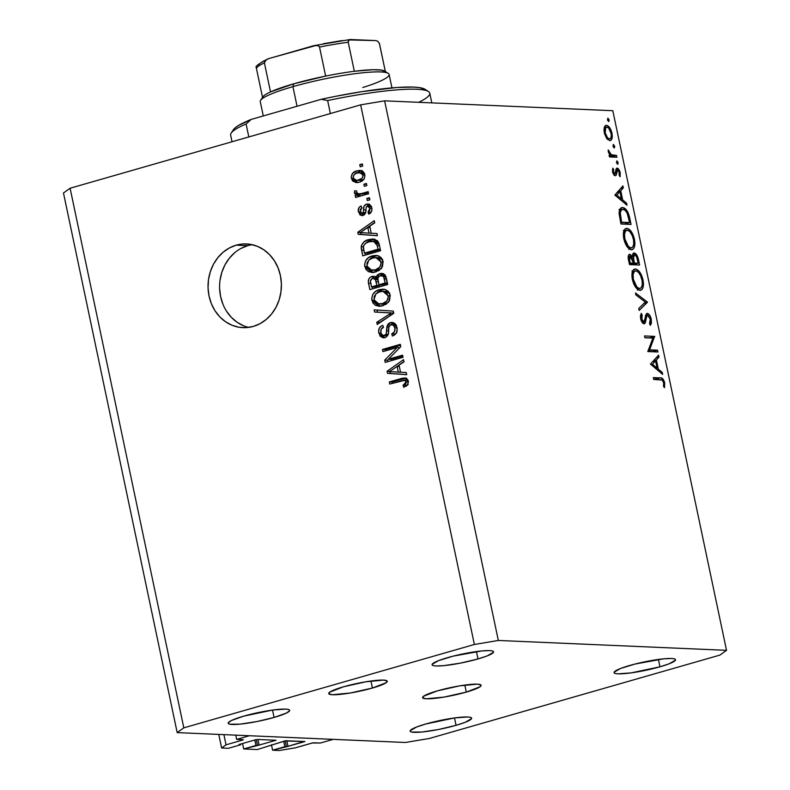<?xml version="1.0" encoding="UTF-8"?>
<svg xmlns="http://www.w3.org/2000/svg" width="790" height="790" viewBox="0 0 790 790"><rect width="100%" height="100%" fill="white"/><g stroke="black" fill="none" stroke-linecap="round" stroke-linejoin="round"><path stroke-width="1.19" d="M235.766 735.144L236.664 739.391L249.403 735.737L333.173 739.361L320.424 743.015L313.077 742.798L295.361 747.824L279.393 750.5L272.609 750.204L286.424 746.767L285.18 740.842L286.424 746.767L304.269 741.474L285.585 740.763L257.293 749.542L243.715 748.96L257.54 745.513L256.296 739.598L257.54 745.513L276.036 740.279L257.54 745.513L255.95 745.444L254.805 740.003L255.95 745.444L243.715 748.96L257.293 749.542L284.696 740.971L304.93 741.543L286.424 746.767L284.834 746.698L283.689 741.257L284.834 746.698L272.609 750.204L271.454 744.763L272.609 750.204L279.393 750.5L295.361 747.824L312.188 742.995L320.424 743.015L333.173 739.361L249.403 735.737L236.664 739.391L235.766 735.144M243.3 739.677L236.664 739.391L243.3 739.677M223.896 734.631L226.039 744.822L242.866 740.003L226.039 744.822L223.896 734.631M218.761 734.414L221.625 748.002L226.039 744.822L221.625 748.002L218.761 734.414M228.409 748.298L221.625 748.002L228.409 748.298L240.644 744.782L240.506 744.111L240.644 744.782L228.409 748.298M239.024 744.565L240.644 744.782L239.024 744.565M255.812 739.717L239.498 744.397L255.812 739.717M275.898 740.25L257.402 739.45L275.898 740.25M257.925 739.47L259.14 745.246L257.925 739.47M242.57 743.518L243.715 748.96L242.57 743.518M286.81 740.724L288.024 746.501L286.81 740.724M466.298 692.099L464.816 685.078L466.298 692.099L480.093 686.747L480.932 684.96L477.348 684.16L459.671 685.858L437.413 690.855A29.931 4.059 -11.9 0 1 481.14 685.305A29.931 4.059 -11.9 0 1 466.298 692.099A29.931 4.059 -11.9 0 1 422.571 697.649A29.931 4.059 -11.9 0 1 437.413 690.855L423.628 696.207L422.788 697.995L426.373 698.785L444.049 697.086L466.298 692.099M372.426 688.041L370.945 681.019L372.426 688.041L386.221 682.688L387.06 680.901L383.466 680.101L365.79 681.8L343.541 686.787A29.931 4.059 -11.9 0 1 387.268 681.247A29.931 4.059 -11.9 0 1 372.426 688.041A29.931 4.059 -11.9 0 1 328.699 693.59A29.931 4.059 -11.9 0 1 343.541 686.787L329.746 692.149L328.907 693.936L332.491 694.726L350.168 693.028L372.426 688.041M252.286 244.712A41.9 36.686 -87.5 0 0 247.724 245.68L236.171 245.177A41.9 36.686 92.5 0 1 246.539 243.942A41.9 36.686 92.5 0 1 281.26 281.428A41.9 36.686 92.5 0 1 253.284 326.418L246.164 327.633L238.975 327.238L232.023 325.263L225.545 321.757L219.808 316.879L215.038 310.806L211.394 303.765L209.044 296.033L208.056 287.916L208.481 279.709L210.298 271.75L213.438 264.314L217.783 257.718L223.165 252.188L229.367 247.961L236.171 245.177L243.29 243.962L250.47 244.357L257.431 246.342L263.909 249.838L269.637 254.716L274.416 260.799L278.05 267.83L280.411 275.562L281.388 283.679L280.964 291.885L279.147 299.854L276.006 307.28L271.671 313.887L266.289 319.407L260.078 323.633L253.284 326.418A41.9 36.686 92.5 0 1 242.915 327.653A41.9 36.686 92.5 0 1 208.195 290.167A41.9 36.686 92.5 0 1 236.171 245.177L247.724 245.68A41.9 36.686 -87.5 0 0 219.59 287.363A41.9 36.686 -87.5 0 0 248.712 327.386M447.654 657.636A31.422 4.266 -11.9 0 1 493.572 651.809A31.422 4.266 -11.9 0 1 477.99 658.939L476.429 651.572L477.99 658.939L487.075 655.957L493.493 652.264L493.345 651.444L492.022 650.881L489.583 650.605L481.742 650.94L453.164 656.144L438.569 660.618L432.14 664.311L432.288 665.131L433.611 665.694L436.06 665.97L443.901 665.634L460.56 663.096L477.99 658.939A31.422 4.266 -11.9 0 1 432.071 664.765A31.422 4.266 -11.9 0 1 447.654 657.636M629.63 665.506A31.422 4.266 -11.9 0 1 675.549 659.68A31.422 4.266 -11.9 0 1 659.966 666.809L658.406 659.443L659.966 666.809L669.051 663.827L675.47 660.134L675.322 659.314L673.998 658.751L671.559 658.475L663.719 658.811L635.14 664.015L620.545 668.488L614.116 672.181L614.264 673.001L615.588 673.564L618.037 673.84L630.973 672.912L659.966 666.809A31.422 4.266 -11.9 0 1 614.047 672.636A31.422 4.266 -11.9 0 1 629.63 665.506M425.731 724.005A31.422 4.266 -11.9 0 1 471.64 718.189A31.422 4.266 -11.9 0 1 456.057 725.319L454.507 717.942L456.057 725.319L465.152 722.337L471.571 718.643L471.423 717.824L470.099 717.261L467.66 716.984L454.724 717.913L425.731 724.005L416.646 726.998L410.217 730.681L410.365 731.51L411.689 732.063L421.978 732.014L438.638 729.476L456.057 725.319A31.422 4.266 -11.9 0 1 410.148 731.145A31.422 4.266 -11.9 0 1 425.731 724.005M243.755 716.135A31.422 4.266 -11.9 0 1 289.663 710.319A31.422 4.266 -11.9 0 1 274.081 717.448L272.53 710.072L274.081 717.448L286.395 713.074L289.594 710.773L289.446 709.953L288.123 709.39L285.684 709.114L272.748 710.042L243.755 716.135L231.44 720.51L228.241 722.811L228.389 723.64L229.712 724.193L240.002 724.144L256.661 721.606L274.081 717.448A31.422 4.266 -11.9 0 1 228.172 723.275A31.422 4.266 -11.9 0 1 243.755 716.135M612.813 110.709L384.612 100.844L498.332 640.463L726.524 650.338L612.813 110.709L726.524 650.338L719.897 655.098L429.345 738.472L405.389 742.481L177.187 732.616L63.477 192.987L177.187 732.616L183.813 727.847L474.375 644.482L360.655 104.853L70.103 188.227L183.813 727.847L70.103 188.227L63.477 192.987L70.103 188.227L360.655 104.853L474.375 644.482L498.332 640.463L384.612 100.844L360.655 104.853L384.612 100.844L612.813 110.709M649.607 349.842L657.547 350.187L657.932 352.004L647.82 351.57L652.876 338.11L644.917 337.765L644.531 335.947L654.643 336.382L649.607 349.842L654.643 336.382L644.531 335.947L644.917 337.765L652.876 338.11L647.82 351.57L657.932 352.004L657.547 350.187L652.481 351.767L657.547 350.187L648.106 350.276L649.607 349.842M647.336 313.363L643.623 321.974L642.142 322.399L643.623 321.974L641.717 318.943L640.759 319.219L641.717 318.943L642.181 315.032L640.483 315.516L642.181 315.032L641.213 313.353L640.641 318.696C641.371 321.718 642.507 323.416 644.057 323.801L645.351 322.735L643.05 323.396L645.351 322.735L646.023 319.466L644.808 319.812L646.023 319.466L646.872 315.872L645.381 316.296L647.701 315.19L650.259 319.239L649.508 323.624L650.387 325.362L651.296 319.288C650.437 315.822 649.123 313.847 647.336 313.363L646.674 313.551L648.205 313.65L649.666 315.21L651.167 318.726L651.444 322.991L650.387 325.362L649.508 323.624L650.259 319.239L648.165 315.329L646.773 316.079L644.64 323.663L642.527 322.893L640.878 319.654L640.413 316.286L641.213 313.353L642.181 315.032L641.855 319.496L643.623 321.974L644.571 320.957L645.776 314.874L646.961 313.413M647.395 302.017L639.159 310.431L638.745 308.475L645.282 302.057L635.891 294.937L635.476 292.991L647.395 302.017L635.476 292.991L635.891 294.937L645.282 302.057L638.745 308.475L639.159 310.431L647.454 302.274L644.067 303.251L647.395 302.017M635.427 268.995L633.778 269.459L635.427 268.995C632.277 269.439 631.259 272.965 632.395 279.571C634.084 286.059 636.612 289.654 639.979 290.345C643.08 289.861 644.087 286.365 642.991 279.867L642.013 280.144L642.991 279.867L643.475 283.946L643.06 287.363L641.845 289.644L639.446 290.276L636.641 288.488L634.024 284.489L632.188 278.505L631.98 273.577L633.531 269.676L635.96 269.054L638.755 270.871L641.223 274.604L642.991 279.867C641.322 273.33 638.794 269.706 635.427 268.995L634.558 269.084M626.865 228.369L625.226 228.843L626.865 228.369C623.715 228.823 622.698 232.349 623.833 238.945C625.532 245.443 628.05 249.038 631.417 249.729C634.518 249.245 635.525 245.749 634.429 239.242L633.462 239.528L634.429 239.242L634.923 243.33L634.498 246.747L633.284 249.028L630.884 249.66L628.09 247.872L625.463 243.873L623.636 237.889L623.419 232.961L624.969 229.061L627.398 228.438L630.203 230.255L632.671 233.988L634.429 239.242C632.76 232.714 630.242 229.09 626.865 228.369L625.996 228.468M626.983 205.163L614.847 195.091L622.925 185.897L623.35 187.872L620.743 190.736L622.678 199.939L626.569 203.168L626.983 205.163L626.569 203.168L622.678 199.939L620.743 190.736L623.35 187.872L622.925 185.897L614.847 195.091L626.983 205.163M607.954 118.164L607.461 119.823L608.665 121.551L609.149 119.892L607.609 120.337L609.149 119.892L608.823 121.532L607.55 120.159L607.954 118.164L609.149 119.892L607.806 118.184M609.762 140.689C612.013 140.363 612.744 137.855 611.944 133.164L611.095 133.411L611.944 133.164C610.759 128.474 608.952 125.857 606.523 125.334L605.357 125.659L606.523 125.334L604.33 127.249L604.301 132.839L606.71 138.546L609.762 140.689L606.71 138.546L604.478 133.629L603.945 129.758L604.715 126.4L606.523 125.334L608.764 126.538L611.065 130.202L612.201 134.665L612.003 138.566L610.344 140.63M613.494 144.461L613 146.12L614.205 147.849L614.689 146.19L613.149 146.634L614.689 146.19L614.501 147.74L613.672 147.542L613.198 144.57L614.689 146.19L613.346 144.481M616.506 155.433L616.891 157.25L609.505 156.933L609.12 155.107L610.206 155.156L608.557 152.608L608.142 149.912L611.105 154.712L616.506 155.433L611.42 154.889L608.142 149.912L610.206 155.156L609.12 155.107L609.505 156.933L616.891 157.25L616.506 155.433L611.411 156.894L616.506 155.433M616.951 160.864L616.467 162.523L617.662 164.251L618.145 162.592L616.605 163.036L618.145 162.592L617.82 164.231L616.546 162.858L616.951 160.864L618.145 162.592L616.802 160.883M615.262 175.755L614.008 175.074L612.724 172.674L612.783 168.171L613.682 169.435L613.544 172.348L614.65 173.889L615.41 173.454L616.635 168.25L618.086 168.448L619.745 170.867L620.14 176.743L619.202 175.508L619.074 171.628L617.74 169.949L616.931 170.66L616.368 174.886L615.262 175.755L616.259 175.123L617.612 169.929L619.36 172.595L619.202 175.508L620.14 176.743L620.239 172.546L617.188 168.102L616.2 168.744L614.847 173.938L613.445 171.963L613.682 169.435L612.783 168.171L612.536 171.924L615.262 175.755L616.259 175.123L614.66 175.587L616.259 175.123M622.609 207.553L625.848 209.232L627.872 212.164L631.052 224.429L620.94 223.985L619.074 212.757L619.725 209.399L621.167 207.829L622.609 207.553L621.592 207.661L619.083 213.458L620.94 223.985L631.052 224.429L629.719 218.129L628.741 218.415L629.719 218.129C628.317 211.602 625.947 208.076 622.609 207.553L620.752 208.086L622.609 207.553M634.212 252.938L633.383 253.185L634.212 252.938L632.454 256.74L631.477 257.017L632.454 256.74L629.808 254.301L629.067 254.518L629.808 254.301C628.139 254.755 627.754 256.869 628.662 260.641L629.502 264.611L639.604 265.045L638.448 259.554L637.471 259.831L638.448 259.554L639.604 265.045L629.502 264.611L628.267 258.33L628.445 255.377L630.134 254.35L632.454 256.74L632.81 253.926L634.005 252.948L636.76 255.002L638.448 259.554C637.589 255.693 636.177 253.491 634.212 252.938L633.768 252.998M662.652 374.401L650.456 364.062L658.593 355.135L659.008 357.11L656.401 359.973L658.346 369.177L662.237 372.406L662.652 374.401L662.237 372.406L658.346 369.177L656.401 359.973L659.008 357.11L658.593 355.135L650.456 364.062L662.652 374.401M663.62 382.646L662.148 380.069L653.695 379.427L653.31 377.61L660.756 377.946L662.682 378.667L664.676 382.785L664.538 387.633L663.541 386.527L663.62 382.646L663.541 386.527L664.538 387.633L664.676 382.785C663.561 379.062 662.05 377.432 660.134 377.897L653.31 377.61L653.695 379.427L660.42 379.723C661.684 379.299 662.751 380.267 663.62 382.646M388.394 359.253L402.594 355.174L403.038 357.287L385.204 362.403L384.73 360.161L397.143 347.511L382.923 351.59L382.478 349.476L400.323 344.361L400.797 346.622L388.394 359.253L400.797 346.622L400.323 344.361L382.478 349.476L382.923 351.59L397.143 347.511L384.73 360.161L385.204 362.403L403.038 357.287L402.594 355.174L388.394 359.253L391.287 359.371L388.394 359.253M390.961 324.67C393.084 324.374 394.388 325.45 394.882 327.899L397.103 327.988L394.882 327.899C395.346 330.911 394.299 332.936 391.741 333.953L394.625 334.081L394.842 334.733L394.625 334.081L391.741 333.953L392.413 335.997C396.146 334.664 397.676 331.82 397.005 327.485L392.057 322.369L390.467 322.577L393.351 322.695L390.507 324.848L393.351 322.695L391.554 322.379L394.704 323.327L396.205 325.144L397.202 328.857L396.392 332.896L394.664 334.871L392.413 335.997L391.741 333.953L394.467 331.701L394.961 328.373L393.548 325.243L390.586 324.799L388.907 327.129L388.423 333.459L387.505 335.75L385.372 337.439L382.864 337.755L380.168 336.194L378.598 331.859L379.269 328.206L381.748 325.757L382.795 325.332L383.476 327.376L381.145 329.242L380.928 332.788L382.084 334.94L384.513 335.474L386.359 333.884L387.278 325.421L388.581 323.574L390.467 322.577L386.863 326.932L386.182 334.288L383.624 335.582L387.396 335.592L384.513 335.474C382.518 335.75 381.303 334.743 380.849 332.432C380.405 329.894 381.284 328.206 383.476 327.376L382.795 325.332C379.467 326.606 378.134 329.193 378.785 333.103L383.328 337.804L384.908 337.597C387.633 336.441 388.887 334.15 388.66 330.714C388.255 327.909 389.026 325.895 390.961 324.67L396.234 325.204M388.483 312.83L393.716 313.008L391.485 312.909L388.838 314.538L391.731 314.657L379.644 322.438L391.731 314.657L388.838 314.538L376.751 322.31L379.644 322.438L376.751 322.31L377.215 324.483L393.776 313.294L393.311 311.112L374.124 309.838L393.311 311.112L393.776 313.294L377.215 324.483L376.751 322.31L391.485 312.909L374.588 312.03L374.124 309.838L374.588 312.03L389.253 312.87M390.181 295.104L389.579 300.407L386.063 304.308L379.605 306.283L375.497 305.384L372.91 302.965L371.685 298.462L372.702 294.601L375.606 291.411L380.207 289.466L384.532 289.357L388.216 291.303L390.181 295.104L386.201 289.91L383.13 289.179L379.358 289.683C374.134 291.016 371.646 294.571 371.873 300.348L378.835 306.283L382.962 305.71L388.65 301.899L390.181 295.104M383.071 261.342L382.459 266.645L378.953 270.555L372.495 272.52L368.377 271.622L365.79 269.212L364.575 264.709L365.582 260.838L368.496 257.649L373.097 255.703L377.423 255.595L381.096 257.54L383.071 261.342L379.082 256.148L376.02 255.417L372.238 255.921C367.024 257.264 364.526 260.819 364.763 266.585L371.715 272.52L375.852 271.948L381.531 268.136L383.071 261.342M371.251 233.257L376.958 233.504L377.423 235.697L358.216 234.334L357.781 232.27L374.253 220.667L374.717 222.859L369.76 226.157L371.251 233.257L369.76 226.157L374.717 222.859L374.253 220.667L357.781 232.27L358.216 234.334L377.423 235.697L376.958 233.504L371.251 233.257M359.756 164.685L362.304 163.955L362.748 166.068L360.201 166.799L359.756 164.685L360.201 166.799L362.748 166.068L362.304 163.955L359.756 164.685L362.482 164.804L359.756 164.685M356.734 170.867L360.388 170.433L362.699 171.272L364.358 173.267L364.931 175.943L364.259 178.57L362.6 180.564L359.262 182.174L356.063 182.599L352.459 180.831L351.204 177.078L352.557 173.385L356.734 170.867C352.972 171.766 351.175 174.284 351.343 178.431L356.172 182.608L359.262 182.174C363.094 181.305 364.941 178.767 364.782 174.57L359.973 170.403L356.734 170.867L359.628 170.995L356.734 170.867M363.864 184.208L366.412 183.478L366.856 185.581L364.309 186.312L363.864 184.208L364.309 186.312L366.856 185.581L366.412 183.478L363.864 184.208L366.59 184.327L363.864 184.208M361.415 193.58L368.14 191.654L368.584 193.757L355.609 197.48L355.164 195.377L357.238 194.784L354.562 193.412L354.68 190.755L356.705 191.012L356.853 192.78L357.949 193.846L361.415 193.58L358.68 193.965L356.774 192.513L356.705 191.012L354.68 190.755L354.404 192.948L357.238 194.784L355.164 195.377L355.609 197.48L368.584 193.757L368.14 191.654L361.415 193.58L364.299 193.708L361.415 193.58M366.866 198.448L369.414 197.717L369.858 199.831L367.31 200.561L366.866 198.448L367.31 200.561L369.858 199.831L369.414 197.717L366.866 198.448L369.592 198.567L366.866 198.448M367.34 206.141L369.927 208.303L371.893 208.392L369.927 208.303L368.022 212.105L370.984 212.441L368.022 212.105L368.703 214.149C371.26 213.004 372.297 210.93 371.813 207.918L368.012 203.948L366.57 204.126L369.177 204.205L371.162 206.072L371.962 208.896L371.428 211.76L368.703 214.149L368.022 212.105L369.7 210.663L369.927 208.303L369.049 206.546L367.34 206.141L366.214 207.089L365.701 212.194L364.575 214.594L362.284 215.621L360.013 214.91L358.255 210.95L359.055 207.474L361.079 205.983L361.761 208.027L360.368 209.261L360.23 211.256L360.902 212.915L362.531 213.389L363.37 212.214L364.022 206.239L366.57 204.126C364.279 205.035 363.272 206.96 363.558 209.883L363.311 212.471L361.948 213.498L365.257 213.567L362.373 213.448L360.23 211.256L361.761 208.027L361.079 205.983C358.739 207.069 357.84 209.024 358.393 211.858L361.86 215.631L363.074 215.482C365.306 214.288 366.274 212.184 365.968 209.162L366.264 206.96L367.34 206.141L371.27 206.269M368.683 239.607L373.591 239.074L377.482 240.772L379.101 243.833L380.592 250.726L362.748 255.851L361.257 248.475L361.474 245.354L363.933 241.957L368.683 239.607C364.812 240.358 362.314 242.757 361.188 246.796L362.748 255.851L380.592 250.726L379.328 244.742L372.91 239.014L368.683 239.607L371.567 239.726L368.683 239.607M379.852 273.597L383.13 273.597L385.007 274.861L387.702 284.489L369.858 289.614L368.357 282.228L368.802 279.018L370.095 277.379L372.406 276.332L374.104 276.411L376.06 277.646L377.403 274.969L379.852 273.597L376.06 277.646L373.245 276.273L371.843 276.451C368.94 277.606 367.834 279.897 368.535 283.314L369.858 289.614L387.702 284.489L386.389 278.238L381.787 273.34L379.852 273.597L382.735 273.725L379.852 273.597M400.55 372.248L406.248 372.495L406.712 374.687L387.505 373.324L387.07 371.27L403.542 359.657L404.006 361.85L399.049 365.158L400.55 372.248L399.049 365.158L404.006 361.85L403.542 359.657L387.07 371.27L387.505 373.324L406.712 374.687L406.248 372.495L400.55 372.248M408.351 381.323L407.571 385.105L403.72 387.298L403.038 385.253L405.31 384.207L406.248 382.864L405.072 380.257L389.756 384.029L389.312 381.925L402.456 378.183L405.596 378.064L407.403 379.21L408.351 381.323L404.707 377.946L389.312 381.925L389.756 384.029L404.46 380.109L406.248 381.827L403.038 385.253L403.72 387.298L407.759 384.858L408.351 381.323M177.187 732.616L183.813 727.847L474.375 644.482L498.332 640.463L726.524 650.338L719.897 655.098L429.345 738.472L405.389 742.481L177.187 732.616M247.724 245.68L240.92 248.455M234.719 252.691L229.337 258.212L224.992 264.818L221.852 272.244L220.035 280.213M219.61 288.419L220.598 296.536L222.958 304.269M226.592 311.3L231.371 317.373L237.099 322.261L243.577 325.757M357.712 182.52L354.71 179.962M353.387 178.52L351.343 178.431L353.387 178.52M355.214 173.82L361.336 170.62M362.047 170.541L358.472 171.391M356.359 172.595L355.066 174.037M354.651 179.844L356.28 181.819L358.147 182.628M364.318 173.178L362.65 172.724L364.605 173.356M364.18 179.054L361.702 180.189L356.369 180.416L353.209 177.947C353.278 175.113 354.641 173.445 357.307 172.941L363.469 172.832M356.369 180.416L358.433 180.426M359.756 172.595L356.507 173.208L354.295 174.541L353.14 177.009L354.068 179.508L357.179 180.387L361.83 178.471L362.808 176.93L362.798 174.61L361.721 173.227L359.756 172.595L362.916 175.054L364.881 175.133L362.916 175.054C362.857 177.888 361.484 179.567 358.808 180.061L361.702 180.189L363.805 179.3M357.445 193.53L360.122 194.903L358.048 195.495L358.305 196.71L358.048 195.495L355.164 195.377L360.122 194.903L357.238 194.784L360.122 194.903L357.297 193.076M356.981 193.056L354.404 192.948L356.981 193.056M361.573 194.093L358.68 193.965L364.299 193.708L368.328 192.553L362.255 194.073M363.4 215.364L361.751 213.468M360.418 211.947L358.393 211.858L360.418 211.947M362.373 213.448L365.306 213.557M365.632 212.569L363.311 212.471L365.632 212.569M365.918 209.992L363.558 209.883L365.918 209.992M366.935 206.299L369.355 204.284M369.463 204.255L367.765 205.153M367.972 204.975L366.906 206.358M365.415 213.507L364.862 213.626M361.948 207.592L361.504 208.372M361.514 212.856L362.906 215.028M370.678 206.19L371.557 206.397M377.403 235.618L358.216 234.334L361.099 234.452L360.754 232.803L361.099 234.452L377.403 235.618M360.487 232.388L357.781 232.27L360.487 232.388M364.526 232.813L359.855 232.764L363.43 232.744L359.855 232.764L374.648 222.543L363.232 230.591L367.824 227.451L370.056 227.55L367.824 227.451L369.019 233.159L362.689 232.704M374.144 233.386L376.958 233.504L374.144 233.386M371.912 233.287L369.019 233.159L371.912 233.287M363.43 232.744L369.019 233.159L367.824 227.451L359.855 232.764L364.358 232.813M365.444 255.071L365.039 253.165L365.444 255.071M363.775 250.223L361.543 250.124L363.775 250.223M363.351 246.895L361.188 246.796L363.351 246.895M374.835 239.153L369.098 240.644L365.572 243.33L371.567 239.726L374.302 239.182M375.378 241.325L375.951 241.345M376.87 241.464L378.509 242.224M380.336 249.522L367.271 253.264L380.336 249.522M378.055 249.215L364.387 253.146L367.271 253.264L364.387 253.146L363.39 246.599C364.447 243.833 366.343 242.204 369.098 241.72L376.514 241.404L372.831 241.207L373.631 241.276L377.294 245.601L379.526 245.69L377.294 245.601L378.055 249.215L380.286 249.314L378.055 249.215L376.86 244.041L375.615 242.105L373.058 241.217L369.651 241.572L365.622 243.29L363.686 245.591L363.39 248.1L364.387 253.146L378.055 249.215M378.479 242.204L373.631 241.276M373.216 272.471L368.476 268.985M381.698 268.254L378.321 269.953L375.438 269.834L379.723 267.178L381.126 263.356L379.793 259.446L376.238 257.619L372.633 258.044L369.216 259.732L367.054 262.715L367.034 266.684L364.763 266.585L367.034 266.684L368.061 268.551L370.273 270.062L375.438 269.834L371.863 270.338L366.846 265.973L368.782 260.088L372.633 258.044L375.862 257.599L380.987 261.964L383.19 262.053L380.987 261.964C381.155 266.24 379.299 268.867 375.438 269.834L378.321 269.953L374.253 270.427M369.414 259.584L375.132 256.049L372.238 255.921L377.413 255.595M377.709 255.565L373.532 256.602L370.392 258.567M368.239 268.511L370.53 271.286L373.69 272.56M368.683 269.331L369.216 270.071M378.035 257.728L380.543 258.073L382.686 259.574M377.689 270.121L377.037 270.269M371.863 270.338L378.321 269.953L381.047 268.738M382.311 259.169L378.746 257.718L375.862 257.599M372.564 288.834L372.159 286.928L372.564 288.834M370.767 283.413L368.535 283.314L370.767 283.413M371.932 278.732L370.451 281.141L371.498 286.898L374.391 287.027L371.498 286.898L376.83 285.368L376.05 281.645L378.282 281.744L376.05 281.645L375.438 279.621L377.897 279.729L375.438 279.621L372.989 278.386L375.438 279.621L376.83 285.368L379.723 285.496L374.391 287.027L379.723 285.496L379.575 284.805L379.723 285.496L376.83 285.368L371.498 286.898L370.777 283.452C369.957 281.013 370.569 279.354 372.584 278.475L374.657 276.609M374.588 276.569L371.843 276.451L374.588 276.569M378.035 277.734L376.06 277.646L378.035 277.734M379.575 275.987L383.19 273.616M383.278 273.587L381.442 274.239L379.407 276.293M376.988 276.53L375.862 276.401M374.737 276.579L373.808 276.944M372.999 277.497L372.258 278.258M384.118 275.661L385.875 276.184M387.446 283.284L381.807 284.894L387.446 283.284M377.097 278.584L378.094 279.364M377.847 279.077L373.591 278.337M385.174 282.978L378.914 284.775L381.807 284.894L378.914 284.775L378.094 280.885C377.393 278.297 378.124 276.569 380.306 275.7L386.043 276.915L383.634 276.816L384.286 278.791L386.517 278.89L384.286 278.791L385.174 282.978L387.406 283.077L385.174 282.978L383.634 276.816L382.587 275.799L380.77 275.601L378.993 276.372L377.867 278.435L378.914 284.775L385.174 282.978M385.727 276.075L381.531 275.532M380.336 306.234L375.586 302.748M388.808 302.017L385.431 303.716L382.548 303.587L386.843 300.941L388.246 297.109L386.912 293.209L383.348 291.382L379.743 291.806L376.336 293.495L374.164 296.477L374.144 300.437L371.873 300.348L374.144 300.447L375.171 302.313L377.383 303.814L382.548 303.587L378.973 304.101L373.956 299.726L375.902 293.85L379.743 291.806L382.972 291.352L388.107 295.717L390.309 295.816L388.107 295.717C388.265 300.002 386.419 302.619 382.548 303.587L385.431 303.716L380.82 304.091M376.524 293.347L382.241 289.812L379.358 289.683L384.523 289.357M384.819 289.328L380.652 290.365L377.501 292.33M375.349 302.274L377.64 305.039L380.81 306.313M375.793 303.093L376.336 303.834M385.145 291.48L387.663 291.826L389.796 293.337M384.799 303.883L384.157 304.022M378.973 304.101L385.431 303.716L388.157 302.501M389.421 292.932L385.866 291.48L382.972 291.352M390.467 312.899L374.588 312.03L377.472 312.149L377.028 310.026L377.472 312.149L390.467 312.899M394.625 334.081L396.195 333.222L394.625 334.081M384.819 337.616L382.281 335.098M381.057 333.202L378.785 333.103L381.057 333.202M382.38 327.929L383.288 326.833M384.513 335.474L387.673 335.503M388.196 334.377L386.182 334.288L388.196 334.377M388.65 330.803L386.685 330.724L388.65 330.803M388.927 327.021L386.863 326.932L388.927 327.021M387.396 335.592L386.764 335.71M382.725 327.445L382.153 328.334M381.975 334.348L383.061 336.323L385.145 337.745M394.19 324.72L396.442 325.371M396.847 332.61L396.175 333.232M387.9 361.632L387.613 360.279L384.73 360.161L387.613 360.279L388.621 359.262L387.613 360.279L387.9 361.632M399.809 347.62L397.143 347.511L399.809 347.62M385.619 350.819L385.362 349.605L382.478 349.476L385.362 349.605L400.51 345.26L385.362 349.605L385.619 350.819M391.287 359.371L402.791 356.073L391.287 359.371M406.692 374.608L387.505 373.324L390.388 373.453L390.043 371.804L390.388 373.453L406.692 374.608M389.776 371.389L387.07 371.27L389.776 371.389M392.521 369.582L403.937 361.543L392.521 369.582M403.433 372.376L406.248 372.495L403.433 372.376M392.719 371.735L398.318 372.159L397.113 366.451L399.345 366.55L397.113 366.451L389.144 371.764L392.719 371.735L389.144 371.764L397.113 366.451L398.318 372.159L401.202 372.288L391.988 371.695M408.193 384.325L405.932 385.382L406.218 386.241L405.932 385.382L403.038 385.253L405.932 385.382L408.035 384.444M408.45 381.925L406.248 381.827L408.45 381.925M408.104 380.464L404.46 380.109L408.242 380.543M406.386 378.134L392.205 382.044L392.462 383.259L392.205 382.044L389.312 381.925L392.205 382.044L404.312 378.568L401.429 378.45L405.981 378.183M606.523 125.334L605.9 125.403M605.209 132.888C604.636 129.313 605.199 127.407 606.918 127.15C608.764 127.555 610.137 129.55 611.035 133.135C611.648 136.7 611.095 138.615 609.386 138.872L607.451 139.425L609.386 138.872C607.53 138.457 606.137 136.463 605.209 132.888L604.36 133.125L605.209 132.888L607.55 137.825L609.09 138.833L610.403 138.477L611.263 136.384L611.144 133.708L608.744 128.197L607.204 127.19L605.673 127.763L605.209 132.888M604.153 127.861L606.918 127.15M607.51 139.484L609.386 138.872M609.189 155.452L610.206 155.156L609.189 155.452M608.182 151.216L609.139 150.939L608.182 151.216M608.389 152.105L609.208 151.868L608.389 152.105M609.208 155.521L611.42 154.889L609.208 155.521M609.446 156.637L614.028 155.324L609.446 156.637M609.475 156.805L611.44 157.013L609.475 156.805M612.418 169.791L613.682 169.435L612.418 169.791M612.596 172.2L613.445 171.963L612.596 172.2M613.455 174.333L614.847 173.938L613.455 174.333M615.41 173.454L614.847 173.938M617.188 168.102L616.2 168.744M619.39 172.783L620.239 172.546L619.39 172.783M617.02 170.393L617.612 169.929M617.286 170.018L615.805 170.442M615.548 172.951L616.723 172.615L615.548 172.951M620.338 188.741L623.35 187.872L620.338 188.741M617.731 191.595L620.743 190.736L617.731 191.595M621.207 200.364L622.678 199.939L621.207 200.364M625.097 203.593L626.569 203.168L625.097 203.593M616.793 195.061L619.903 191.654L616.901 192.513L619.903 191.654L621.434 198.912L619.962 199.327L621.434 198.912L616.793 195.061L615.331 195.486L616.793 195.061L621.434 198.912L619.903 191.654L616.793 195.061M620.752 210.693L619.103 209.439M624.535 224.024L620.91 223.866L624.535 224.024L629.63 222.563L620.624 222.494L621.592 222.207L621.286 220.785L620.318 221.062L621.286 220.785L620.259 214.554L619.192 214.86L620.259 214.554C620.17 211.039 621.078 209.311 622.994 209.37C624.762 209.439 626.322 211.118 627.655 214.416L629.63 222.563L624.535 224.024M619.399 210.268L622.994 209.37L621.295 210.022L620.269 212.826L621.592 222.207L629.63 222.563L627.201 213.31L625.482 210.663L622.994 209.37M631.417 249.729L632.247 249.64M628.889 249.531L629.403 248.208M623.972 230.69L623.409 230.325M624.851 238.906C623.932 233.544 624.732 230.641 627.25 230.196C630.025 230.838 632.069 233.87 633.402 239.271C634.321 244.584 633.531 247.458 631.022 247.902L628.801 248.544L631.022 247.902C628.277 247.27 626.213 244.268 624.851 238.906L623.883 239.182L624.851 238.906L628.297 246.332L630.588 247.853L632.543 247.319L633.708 244.377L633.57 240.13L632.395 235.884L629.986 231.786L627.685 230.255L625.72 230.789L624.525 234.047L624.851 238.906M626.569 230.275L627.25 230.196M628.909 248.633L631.022 247.902M633.086 264.64L629.472 264.482L633.086 264.64L638.192 263.179L633.086 264.64M630.153 262.833L629.63 260.354L628.662 260.631L629.63 260.354L630.213 256.128L633.392 262.971L629.393 264.117L633.392 262.971L629.186 263.11L633.392 262.971L632.089 258.093L630.213 256.128L629.284 257.817L630.153 262.833M628.188 256.661L630.213 256.128M634.429 263.011L634.173 261.806L633.205 262.082L634.173 261.806L633.491 258.014L632.217 258.379L633.491 258.014L634.597 254.765C636.148 255.535 637.165 257.471 637.639 260.582L638.192 263.179L634.429 263.011L629.462 264.443L634.429 263.011L638.192 263.179L636.552 256.809L635.101 254.933L634.005 254.992L633.452 257.372L634.429 263.011M632.474 255.328L634.597 254.765M639.979 290.345L640.808 290.256M637.451 290.147L637.965 288.824M633.096 271.77L631.97 270.94M633.412 279.522C632.494 274.16 633.294 271.256 635.812 270.812C638.577 271.454 640.631 274.486 641.964 279.887C642.882 285.2 642.092 288.074 639.584 288.518L637.362 289.16L639.584 288.518C636.839 287.886 634.775 284.884 633.412 279.522L632.444 279.798L633.412 279.522L636.858 286.948L639.149 288.469L641.105 287.935L642.27 284.993L642.132 280.746L640.611 275.7L638.547 272.402L636.246 270.871L634.281 271.404L633.086 274.663L633.412 279.522M635.13 270.891L635.812 270.812M637.461 289.249L639.584 288.518M651.296 319.288L650.318 319.565L651.296 319.288M646.872 315.872L647.701 315.19M642.161 322.438L643.623 321.974M644.887 337.646L649.548 337.844L654.643 336.382L649.568 337.972L644.887 337.646M650.506 338.011L654.732 336.797L650.506 338.011M647.8 351.441L652.451 351.649L647.8 351.441M656.006 357.979L659.008 357.11L656.006 357.979M653.399 360.832L656.401 359.973L653.399 360.832M656.875 369.601L658.346 369.177L656.875 369.601M660.766 372.831L662.237 372.406L660.766 372.831M652.461 364.299L655.572 360.892L652.57 361.751L655.572 360.892L657.092 368.15L655.621 368.565L657.092 368.15L652.461 364.299L650.99 364.723L652.461 364.299L657.092 368.15L655.572 360.892L652.461 364.299M656.925 379.714L653.666 379.309L660.134 377.897L655.038 379.368L656.431 379.546M663.689 383.071L664.676 382.785L663.689 383.071M233.05 130.429L234.788 128.138L238.452 125.501L251.21 119.409A98.76 13.4 168.1 0 0 233.484 129.609L231.184 133.066A101.752 13.805 -11.9 0 1 246.085 123.961L248.82 136.947L246.085 123.961A101.752 13.805 168.1 0 0 230.631 135.12L232.033 141.766M431.804 102.878L429.76 93.151A101.752 13.805 168.1 0 0 327.643 100.557L330.378 113.543L327.643 100.557A101.752 13.805 -11.9 0 1 428.427 91.502A101.752 13.805 -11.9 0 1 418.69 102.315M428.427 91.502L424.931 89.26A98.76 13.4 168.1 0 0 321.293 99.303L251.21 119.409L246.085 123.961L251.21 119.409L321.293 99.303L335.069 96.429L362.008 91.63L396.876 87.492L413.693 87.098L419.609 87.641L424.971 89.29M321.293 99.303L327.643 100.557L321.293 99.303M262.576 97.614A62.845 8.532 -11.9 0 1 270.516 91.907A62.845 8.532 168.1 0 0 262.922 96.815L260.621 100.271A65.837 8.937 -11.9 0 1 292.922 86.653L293.752 83.809A62.845 8.532 168.1 0 0 270.516 91.907L293.752 83.809L325.648 76.087A62.845 8.532 168.1 0 0 293.752 83.809L292.922 86.653A65.837 8.937 168.1 0 0 260.266 101.604L263.287 115.952M297.05 106.265L292.922 86.653L297.05 106.265M391.949 87.878L389.115 74.448A65.837 8.937 168.1 0 0 292.922 86.653A65.837 8.937 -11.9 0 1 388.255 73.381L384.75 71.14A62.845 8.532 168.1 0 0 354.335 71.278L373.028 69.727L381.205 70.083L385.234 71.525M388.255 73.381A65.837 8.937 -11.9 0 1 362.808 87.502M319.348 46.57L319.535 47.074A62.845 8.532 -11.9 0 1 348.222 42.275L354.335 71.278A62.845 8.532 168.1 0 0 325.648 76.087A62.845 8.532 -11.9 0 1 354.335 71.278L348.222 42.275L348.973 39.934L375.823 40.586L377.719 41.189L379.467 43.618L385.342 71.515L379.309 43.095M267.573 59.033L264.848 61.126L264.403 62.894L270.516 91.907L264.403 62.894A62.845 8.532 168.1 0 0 256.464 68.602L262.537 97.397L256.464 68.602A62.845 8.532 -11.9 0 1 264.403 62.894L266.102 59.872L269.143 58.46L316.612 45.307M268.343 58.717L314.381 45.504L318.439 45.751L319.535 47.074L325.648 76.087L319.535 47.074A62.845 8.532 168.1 0 1 348.222 42.275L348.331 40.734L350.197 39.51L375.823 40.586M323.357 43.717L342.149 40.566M258.883 65.827L259.071 64.405M260.888 62.667L264.275 60.672M313.581 45.711L350.108 39.52M256.572 67.071L256.464 68.602M614.995 173.909L613.465 174.353M617.434 169.949L615.805 170.413M626.539 230.285L623.824 231.065M635.091 270.901L632.385 271.681M647.474 315.22L645.509 315.783M267.83 58.924C258.458 63.832 254.656 66.735 256.424 67.624"/></g></svg>
